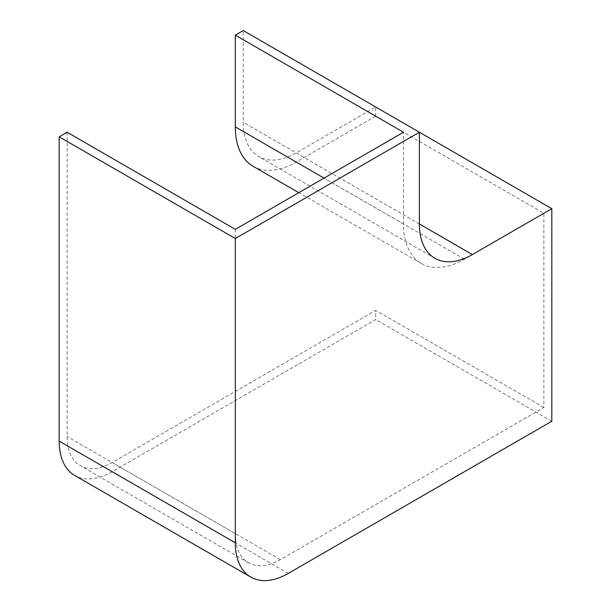 <?xml version="1.0" encoding="UTF-8"?>
<svg xmlns="http://www.w3.org/2000/svg" width="611" height="611" viewBox="0 0 611 611"><rect width="100%" height="100%" fill="white"/><g stroke="black" fill="none" stroke-linecap="round" stroke-linejoin="round"><path stroke-width="0.46" stroke-dasharray="3.06 2.29" d="M67.126 132.236L67.126 436.544A63.674 36.767 120 0 0 80.316 465.697A63.674 36.767 120 0 0 112.157 462.542L375.689 310.388L375.689 319.561L112.157 471.715A74.916 43.251 120 0 1 74.695 475.427M551.817 421.254L375.689 319.561M235.311 229.339L235.311 533.647A63.674 36.767 120 0 0 248.501 562.792A63.674 36.767 120 0 0 280.342 559.638L543.874 407.491L543.874 213.285L375.689 116.182L375.689 107.009L296.228 152.887A74.916 43.251 -60 0 1 258.774 156.592A74.916 43.251 -60 0 1 243.262 122.299L243.262 30.55M419.39 132.243L375.689 107.009M543.874 407.491L375.689 310.388M375.689 116.182L296.228 162.06A86.151 49.735 -60 0 1 253.153 166.329M543.874 213.285L464.413 259.163A86.151 49.735 -60 0 1 421.338 263.425A86.151 49.735 -60 0 1 403.497 223.985L403.497 132.236M288.285 573.401L112.157 471.715M419.39 223.993L296.228 152.887M419.39 223.985L243.262 122.299M280.342 559.638L112.157 462.542M464.413 259.163L296.228 162.06M403.497 223.985L324.036 178.114M235.311 533.647L67.126 436.544M434.902 258.285L258.774 156.592M421.338 263.425L298.802 192.679M248.501 562.792L80.316 465.697"/><path stroke-width="0.92" d="M59.183 441.127A74.916 43.251 120 0 0 74.695 475.427L250.831 577.112A74.916 43.251 120 0 0 288.285 573.401L551.817 421.254L551.817 208.695L243.262 30.55L235.311 35.14L403.497 132.236L235.311 229.339L67.126 132.236L59.183 136.826L59.183 441.127L235.311 542.82A74.916 43.251 120 0 0 250.831 577.112M551.817 208.695L472.364 254.573A74.916 43.251 -60 0 1 434.902 258.285A74.916 43.251 -60 0 1 419.39 223.985L419.39 132.236L235.311 238.511L59.183 136.826M235.311 238.511L235.311 542.82M298.802 192.679L253.153 166.329A86.151 49.735 -60 0 1 235.311 126.889L235.311 35.14M472.364 254.573L419.39 223.993M324.036 178.114L235.311 126.889"/></g></svg>
